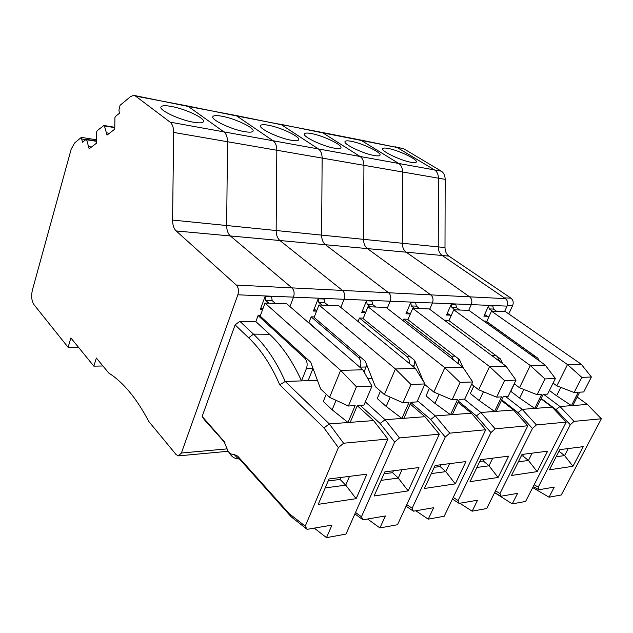<?xml version="1.0" encoding="UTF-8"?>
<svg xmlns="http://www.w3.org/2000/svg" width="633" height="633" viewBox="0 0 633 633"><rect width="100%" height="100%" fill="white"/><g stroke="black" fill="none" stroke-linecap="round" stroke-linejoin="round"><path stroke-width="0.95" d="M498.851 359.94L500.236 361.854M540.97 398.75L552.087 407.106L566.226 422.108L536.42 424.933L532.44 428.478L499.959 493.526L500.743 496.256L517.58 493.376L512.255 503.876L494.595 492.664M512.255 503.876L525.596 501.455L566.226 422.108M552.087 407.106L522.178 409.361L536.42 424.933M505.712 396.606L522.178 409.361L518.016 412.597L532.44 428.478M534.735 408.388L536.238 408.277L543.138 394.375L547.6 394.106L555.386 378.494L545.274 365.146L530.288 365.526L519.503 387.736L537.116 394.731L541.642 394.462L534.735 408.388L519.646 398.094L523.855 389.461M514.368 383.851L510.776 391.305L519.646 398.094M537.164 471.632L511.504 475.462L522.027 454.439L547.6 451.187L537.164 471.632L528.444 460.476L522.826 455.879L521.196 456.092M449.074 320.409L444.263 320.124M498.915 360.873L497.696 356.87M501.724 399.874L518.016 412.597M555.386 378.494L544.934 378.93L530.288 365.526L453.782 309.814L448.955 320.67L500.394 358.871L502.562 363.587M514.249 383.764L519.503 387.736M453.782 309.814L468.942 310.36L545.274 365.146M451.147 315.74L448.124 313.841L446.51 315.036L451.266 304.299L455.815 304.489L456.472 307.662L459.74 310.028M176.164 230.95C173.814 228.624 172.619 225 172.587 220.07L173.648 132.424C173.608 127.518 172.429 124.1 170.119 122.153L135.597 96.113L133.698 95.369L130.627 96.54L120.072 105.284L118.949 109.976L119.36 113.347L115.412 116.44L114.921 117.667L114.731 129.203L107.032 135.098L104.405 125.904L103.749 125.579L97.11 130.786L96.643 131.973L96.445 143.216L89.142 148.81L86.658 139.79L86.041 139.466L82.456 142.275L81.356 137.393L74.607 142.995L71.173 149.206L32.402 290.056C31.072 296.062 31.587 300.92 33.945 304.623L68.111 347.303L70.88 337.943L93.842 366.143L96.358 358.009L108.781 373.043C123.3 382.261 136.649 398.418 148.834 421.531L176.172 454.629L178.435 455.879L181.394 453.014L237.85 294.804C238.989 290.753 238.483 287.517 236.346 285.079L176.164 230.95L367.417 248.603L430.804 294.883C433.035 296.924 433.581 299.631 432.434 302.985L429.704 309.268L432.434 302.985L507.088 306.127L504.533 311.634M170.119 122.153L318.344 148.937C320.796 150.725 322.07 153.772 322.142 158.084L321.611 235.112C321.683 239.448 322.965 242.653 325.457 244.734L388.583 292.755L430.804 294.883L367.417 248.603C364.901 246.601 363.603 243.515 363.532 239.345L444.999 247.566C445.086 251.412 446.392 254.26 448.916 256.128L510.997 298.19C513.205 300.074 513.751 302.55 512.627 305.612L508.75 313.921M235.618 115.42L281.479 124.764L318.344 148.937L360.09 156.486C362.567 158.218 363.848 161.162 363.928 165.308L363.532 239.345C363.603 243.515 364.901 246.601 367.417 248.603L406.204 252.187L469.631 296.837C471.862 298.808 472.408 301.403 471.269 304.623L468.689 310.352L471.269 304.623C472.408 301.403 471.862 298.808 469.631 296.837L505.45 298.641C507.674 300.54 508.22 303.033 507.088 306.127M279.446 124.044L281.479 124.764L318.344 148.937C320.796 150.725 322.07 153.772 322.142 158.084L363.928 165.308C363.848 161.162 362.567 158.218 360.09 156.486L322.877 132.898L397.073 147.473L434.562 169.945C437.055 171.583 438.345 174.336 438.44 178.182L438.25 246.886C438.337 250.755 439.642 253.627 442.166 255.503L505.45 298.641M280.316 124.21L322.877 132.898L360.09 156.486L398.719 163.464C401.203 165.15 402.493 167.99 402.58 171.986L402.295 243.254C402.374 247.274 403.68 250.249 406.204 252.187L469.631 296.837L430.804 294.883C433.035 296.924 433.581 299.631 432.434 302.985L390.197 301.213L387.222 308.326L390.197 301.213C391.344 297.7 390.806 294.883 388.583 292.755C390.806 294.883 391.344 297.7 390.197 301.213L344.075 299.274L340.823 307.409L344.075 299.274C345.23 295.603 344.7 292.652 342.485 290.428C344.7 292.652 345.23 295.603 344.075 299.274L293.522 297.146L289.946 306.578L293.522 297.146C294.669 293.293 294.147 290.207 291.963 287.88C294.147 290.207 294.669 293.293 293.522 297.146L237.85 294.804M518.316 461.845L528.444 460.476L532.139 453.149M523.657 454.225L522.826 455.879M374.079 155.496C363.302 153.708 343.497 144.245 344.977 141.657C345.333 140.692 347.438 140.566 351.291 141.294C362.068 143.2 381.232 152.324 380.053 155.045C379.768 155.995 377.782 156.145 374.079 155.496M360.122 139.909L397.073 147.473L434.562 169.945L398.719 163.464L361.308 140.447L359.235 139.735L361.308 140.447L398.719 163.464C401.203 165.15 402.493 167.99 402.58 171.986L402.295 243.254C402.374 247.274 403.68 250.249 406.204 252.187L442.166 255.503L504.295 297.85L510.997 298.19M451.266 304.299L451.922 307.488L455.19 309.869M544.934 378.93L537.116 394.731M492.197 355.865L444.263 320.116M495.512 490.828L499.959 493.526M494.65 492.553L500.743 496.256M458.909 359.14L459.867 360.478M501.423 400.507L513.577 410.018L527.843 425.748L495.164 428.85L490.931 432.568L458.11 500.537L459.099 503.37L477.527 500.22L472.155 511.171L459.78 503.251M472.155 511.171L486.714 508.521L527.843 425.748M513.577 410.018L480.819 412.487L495.164 428.85M464.258 399.091L480.819 412.487L476.412 415.881L490.931 432.568M494.587 411.418L496.232 411.292L503.219 396.756L508.109 396.464L515.998 380.132L505.989 366.151L489.578 366.57L478.667 389.801L496.62 397.152L501.581 396.859L494.587 411.418L479.26 400.618L483.438 391.756M473.832 385.995L470.335 393.489L479.26 400.618M498.084 477.472L470.002 481.666L480.637 459.7L508.647 456.132L498.084 477.472L489 465.801L483.351 460.974L479.798 461.433M458.545 363.856L458.237 358.618M458.506 401.267L476.412 415.881M515.998 380.132L504.533 380.615L489.578 366.57L412.756 308.35L407.905 319.681L459.471 359.576L462.826 367.195M471.648 384.263L478.667 389.801M412.756 308.35L429.261 308.944L505.989 366.151M410.224 314.277L407.557 312.575L405.943 313.818L410.714 302.621L415.667 302.827L416.316 306.135L419.592 308.595M476.886 467.439L489 465.801L492.735 458.157M484.19 459.249L483.351 460.974M334.169 148.146C322.695 146.231 302.74 136.696 304.37 133.974C304.821 132.906 307.211 132.78 311.539 133.587C322.996 135.636 342.271 144.807 340.958 147.663C340.594 148.715 338.331 148.874 334.169 148.146M395.886 146.951L403.799 148.795L441.296 171.155L434.562 169.945C437.055 171.583 438.345 174.336 438.44 178.182L363.928 165.308L363.532 239.345L321.611 235.112C321.683 239.448 322.965 242.653 325.457 244.734L388.583 292.755L342.485 290.428L279.928 240.524C277.468 238.372 276.21 235.041 276.146 230.523L321.611 235.112L322.142 158.084L276.827 150.25L276.146 230.523C276.21 235.041 277.468 238.372 279.928 240.524L342.485 290.428L291.963 287.88L230.357 235.951C227.935 233.719 226.709 230.246 226.661 225.522L276.146 230.523L276.827 150.25C276.763 145.764 275.513 142.599 273.092 140.763L236.758 115.981L320.82 132.178M410.714 302.621L411.363 305.945L414.639 308.421M504.533 380.615L496.62 397.152M453.719 360.098L451.432 356.197L403.68 319.119L403.031 320.638M408.103 319.222L403.68 319.119M453.236 497.435L458.11 500.537M452.437 499.105L459.099 503.37M458.031 402.287L471.379 413.199L485.74 429.744L449.739 433.162L445.228 437.071L412.154 508.244L413.396 511.179L433.645 507.721L428.232 519.155L415.826 510.768M428.232 519.155L444.2 516.251L485.74 429.744M420.581 376.817L421.523 376.785M471.379 413.199L435.346 415.921L449.739 433.162M417.479 400.729L435.346 415.921L430.669 419.481L445.228 437.071M450.514 414.742L452.326 414.607L459.376 399.376L464.757 399.059L472.724 381.944L462.897 367.251L444.833 367.71L433.834 392.072L452.104 399.811L457.572 399.486L450.514 414.742L434.966 403.379L439.088 394.296M429.388 388.393L426.025 395.886L434.966 403.379M455.285 483.865L424.403 488.478L435.124 465.484L465.951 461.568L455.285 483.865L445.798 471.632L440.125 466.545L434.278 467.296M413.792 367.132L414.868 360.913M410.888 402.517L430.669 419.481M472.724 381.944L460.096 382.467L444.833 367.71L367.995 306.752L363.136 318.605L414.631 360.351L423.564 381.652M424.743 384.453L433.834 392.072M367.995 306.752L386.027 307.393L462.897 367.251M365.589 312.631L363.35 311.191L361.736 312.496L366.523 300.786L371.927 301.007L372.568 304.465L375.836 307.029M187.178 105.893L236.758 115.981L273.092 140.763C275.513 142.599 276.763 145.764 276.827 150.25L227.516 141.729L226.661 225.522C226.709 230.246 227.935 233.719 230.357 235.951L291.963 287.88L236.346 285.079M431.342 473.587L445.798 471.632L449.565 463.649M440.972 464.741L440.125 466.545M291.006 140.194C278.781 138.144 258.66 128.539 260.464 125.682C261.025 124.503 263.747 124.361 268.637 125.279C280.838 127.47 300.224 136.696 298.752 139.679C298.301 140.85 295.714 141.024 291.006 140.194M366.523 300.786L367.164 304.259L370.424 306.839M460.096 382.467L452.104 399.811M409.527 363.643C409.749 360.723 408.95 358.436 407.138 356.798L359.473 318.027L358.049 321.509M363.334 318.122L359.473 318.027M406.797 504.62L412.154 508.244M406.062 506.21L413.396 511.179M410.216 404.036L424.941 416.704L439.334 434.151L399.478 437.933L394.66 442.056L361.459 516.75L362.994 519.796L385.355 515.974L379.919 527.93L367.544 519.013M379.919 527.93L397.508 524.733L439.334 434.151M367.789 378.621L372.117 378.479M424.941 416.704L385.117 419.711L399.478 437.933M365.32 401.884L385.117 419.711L380.124 423.469L394.66 442.056M401.9 418.413L403.901 418.263L410.999 402.272L416.949 401.915L424.972 383.93L415.414 368.461L395.443 368.968L384.397 394.573L402.952 402.754L408.997 402.39L401.9 418.413L386.17 406.426L390.213 397.136M380.433 391.107L377.244 398.529L386.17 406.426M408.19 490.899L374.079 495.995L384.84 471.878L418.927 467.542L408.19 490.899L398.26 478.057L392.595 472.669L383.994 473.777M364.086 372.03L366.76 364.964M360.098 367.425L360.224 367.116C361.483 363.247 360.897 360.027 358.476 357.455L311.143 316.84L308.896 322.616L328.677 340.174M360.153 405.31L380.124 423.469M424.972 383.93L410.991 384.516L395.443 368.968L318.961 304.995L314.11 317.426L365.273 361.198L375.377 386.692L384.397 394.573M318.961 304.995L338.742 305.707L415.414 368.461M316.714 310.756L315.005 309.679L313.398 311.04L318.17 298.776L324.096 299.021L324.729 302.637L327.965 305.32M134.512 95.528L188.294 106.463L223.86 131.87C226.242 133.753 227.461 137.044 227.516 141.729L226.661 225.522L172.587 220.07M308.421 322.608L308.896 322.616M381.05 480.376L398.26 478.057L402.05 469.686M393.441 470.786L392.595 472.669M244.188 131.577C231.116 129.369 210.829 119.7 212.83 116.701C213.535 115.388 216.66 115.246 222.199 116.282C235.215 118.632 254.727 127.906 253.073 131.031C252.496 132.329 249.537 132.511 244.188 131.577M234.756 115.253L188.294 106.463L223.86 131.87C226.242 133.753 227.461 137.044 227.516 141.729L173.648 132.424M318.17 298.776L318.803 302.408L322.039 305.106M410.991 384.516L402.952 402.754M314.308 316.919L311.143 316.84M355.532 512.469L361.459 516.75M354.891 513.925L362.994 519.796M535.344 358.017L533.263 355.089L485.867 321.137L483.889 321.089M488.803 317.054L485.495 315.012L483.889 316.152L488.605 305.85L489.262 308.912L492.521 311.207M527.455 350.761L527.914 351.26M587.369 404.44L559.952 406.513L574.06 421.364L601.35 418.777L587.369 404.44L577.161 397.033M543.636 394.343L559.952 406.513L556.011 409.598L570.301 424.743L574.06 421.364M571.449 405.618L572.825 405.516L579.638 392.191L583.729 391.946L591.404 376.991L581.236 364.228L567.5 364.576L556.85 385.853L574.123 392.523L578.269 392.27L571.449 405.618L556.613 395.791L560.838 387.388M549.412 390.474L556.613 395.791M601.35 418.777L561.273 494.974L549.025 497.198L532.709 487.56M533.247 486.5L538.833 489.744L538.232 487.109L570.301 424.743M538.833 489.744L554.279 487.109L549.025 497.198M559.833 449.628L583.27 446.653L572.968 466.276L564.596 455.594L559.01 451.218L559.849 449.628L549.436 469.797L572.968 466.276M488.605 305.85L492.806 306.024L493.463 309.078L496.723 311.357M541.128 398.426L556.011 409.598M591.404 376.991L581.83 377.387L567.5 364.576L491.509 311.167L486.722 321.58L537.884 358.231L539.055 360.675M553.092 383.107L556.85 385.853M491.509 311.167L505.498 311.665L581.236 364.228M568.244 448.56L564.596 455.594L556.17 456.725M388.227 148.446C398.379 150.235 417.44 159.294 416.379 161.89C416.15 162.752 414.393 162.895 411.102 162.309C400.958 160.64 381.295 151.255 382.649 148.787C382.925 147.916 384.785 147.798 388.227 148.446M581.83 377.387L574.123 392.523M500.901 359.979L499.516 358.223M534.149 484.743L538.232 487.109M448.916 256.128L442.166 255.503C439.642 253.627 438.337 250.755 438.25 246.886L438.44 178.182L445.173 179.345L444.999 247.566M394.992 146.769L403.799 148.795M441.296 171.155C443.78 172.793 445.07 175.523 445.173 179.345M225.095 442.91L204.269 419.632L202.149 416.435L224.786 442.23M317.434 380.346L285.214 381.454L329.334 423.928L323.993 427.892L279.762 384.848L285.214 381.454C276.336 361.483 265.749 345.713 253.453 334.137L239.804 321.287L235.104 324.903L202.149 416.435M239.804 321.287L255.851 321.596L269.571 334.271C281.946 345.681 292.588 361.221 301.522 380.892L306.483 368.343C307.733 364.276 307.163 360.889 304.766 358.175L258.074 315.543L255.851 321.596M260.385 315.598L258.074 315.543M262.972 308.587L261.896 308.018L260.313 309.45L265.053 296.576L265.67 300.382L268.851 303.207M373.581 420.581L329.334 423.928L343.577 443.235L387.934 439.025L373.581 420.581L357.257 405.682M348.008 422.48L350.231 422.314L357.344 405.476L363.959 405.08L372.006 386.146L362.828 369.799L340.633 370.368L329.587 397.342L348.395 406.014L355.121 405.611L348.008 422.48L332.151 409.796L336.06 400.325M326.24 394.224L323.305 401.449L332.151 409.796M387.934 439.025L345.99 534.094L326.517 537.639L314.253 528.12M343.577 443.235L338.394 447.602L305.241 526.173L307.132 529.338L331.953 525.097L326.517 537.639M356.126 498.677L318.257 504.343L328.994 478.975L366.887 474.157L356.126 498.677L345.721 485.147L340.087 479.442L328.147 480.977M308.129 380.662L313.003 368.414M265.053 296.576L271.573 296.845L272.19 300.635L275.379 303.436M323.993 427.892L338.394 447.602M228.07 450.997L229.542 453.291C231.741 456.741 234.321 458.49 237.28 458.537L239.725 459.273L291.267 516.908L307.132 529.338M68.111 347.303L78.476 347.272M81.356 137.393L96.256 139.735M88.897 146.642L91.468 147.03M106.771 132.883L109.367 133.31M372.006 386.146L356.442 386.795L340.633 370.368L265.005 303.065L260.195 316.128L310.676 362.139L320.646 389.01L329.587 397.342M325.212 487.916L345.721 485.147L349.511 476.364M340.934 477.456L340.087 479.442M193.215 122.185C179.226 119.819 158.748 110.079 160.98 106.937C161.858 105.482 165.458 105.339 171.772 106.51C185.675 109.034 205.321 118.347 203.462 121.623C202.734 123.063 199.324 123.253 193.215 122.185M291.267 516.908L289.091 513.553L305.241 526.173M223.552 440.346L227.848 450.656C229.668 453.473 231.773 454.771 234.178 454.541L237.66 456.1L289.091 513.553M356.442 386.795L348.395 406.014M265.005 303.065L286.796 303.848L362.828 369.799M279.762 384.848C271.13 365.004 260.764 349.337 248.69 337.84L235.104 324.903M93.842 366.143L102.942 365.985M186.331 105.727L135.597 96.113M456.472 307.662L451.922 307.488M450.34 315.147L446.51 315.036M495.979 355.596L491.928 355.651M416.316 306.135L411.363 305.945M409.773 313.936L405.943 313.818M455.04 356.15L451.432 356.197M414.338 365.882L412.32 365.921M372.568 304.465L367.164 304.259M365.558 312.607L361.736 312.496M410.192 356.751L407.138 356.798M366.198 366.982L360.224 367.116M322.363 334.699L322.838 334.707M324.729 302.637L318.803 302.408M316.563 311.135L313.398 311.04M360.85 357.416L358.476 357.455M487.703 316.271L483.889 316.152M493.463 309.078L489.262 308.912M533.263 355.089L531.309 355.121M507.381 305.391L512.627 305.612M181.394 453.014L226.931 448.9M262.624 309.521L260.313 309.45M248.69 337.84L253.453 334.137L269.571 334.271M312.924 368.2L306.483 368.343M82.092 139.062L85.811 139.64M86.658 139.79L96.224 141.278M104.405 125.904L114.533 127.613M237.66 456.1L239.725 459.273M237.976 458.49L234.178 454.541M272.19 300.635L265.67 300.382M306.309 358.151L304.766 358.175M321.699 132.352L359.235 139.735M178.767 455.847L228.244 451.274M86.333 139.387L96.2 140.922M104.065 125.5L114.494 127.257"/></g></svg>
